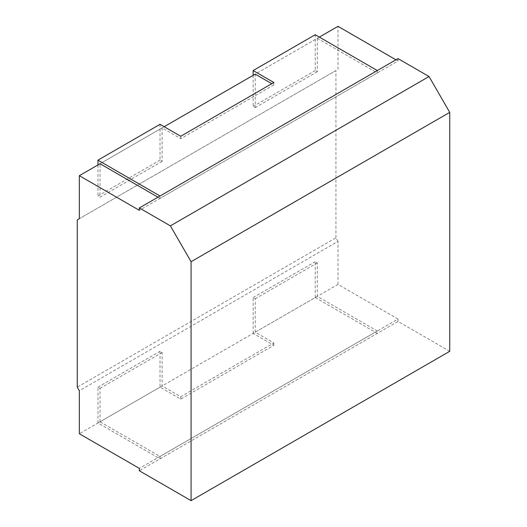 <?xml version="1.0" encoding="UTF-8"?>
<svg xmlns="http://www.w3.org/2000/svg" width="527" height="527" viewBox="0 0 527 527"><rect width="100%" height="100%" fill="white"/><g stroke="black" fill="none" stroke-linecap="round" stroke-linejoin="round"><path stroke-width="0.4" stroke-dasharray="2.63 1.98" d="M449.735 351.311L398.004 321.444L139.339 470.782M398.004 321.444L398.004 319.052L139.339 468.391M398.004 319.052L337.998 284.409L79.333 433.747M337.998 284.409L337.998 241.399L79.333 390.738M337.998 241.399L335.923 237.815L77.265 387.154M335.923 237.815L335.923 70.552L77.265 219.891M335.923 70.552L79.333 218.698M337.998 69.36L337.998 26.35M319.369 37.101L255.22 74.136L255.22 107.587L253.151 106.395L253.151 75.335M164.174 126.704L100.025 163.739L162.105 127.896L180.728 138.654L273.849 84.893L271.774 83.694M395.935 59.801L398.004 60.994L139.339 210.332M398.004 60.994L398.004 58.609M160.037 124.313L160.037 160.155L162.105 161.354L162.105 127.896M180.728 136.262L180.728 138.654M273.849 82.502L273.849 84.893M377.312 70.552L377.312 72.943L317.3 38.3L255.22 74.136M377.312 72.943L160.037 198.389L160.037 195.998M157.968 197.19L160.037 198.389M317.3 38.3L317.3 71.751L315.232 70.552L315.232 34.716M315.232 70.552L253.151 106.395M317.3 71.751L255.22 107.587M162.105 161.354L100.025 197.19L100.025 163.739M160.037 160.155L97.956 195.998L100.025 197.19M97.956 164.938L97.956 195.998M253.151 333.393L253.151 297.551L255.22 298.743L255.22 332.194L273.849 342.952L180.728 396.712L162.105 385.962L162.105 352.504L160.037 351.311L160.037 387.154L180.728 399.104L273.849 345.337L253.151 333.393L315.232 297.551L315.232 261.708L317.3 262.907L317.3 296.358L377.312 331.002L377.312 333.393L315.232 297.551M273.849 345.337L273.849 342.952M180.728 399.104L180.728 396.712M100.025 421.798L100.025 388.346L97.956 387.154L97.956 422.997L160.037 458.833L160.037 456.448L100.025 421.798L162.105 385.962M160.037 456.448L377.312 331.002M255.22 332.194L317.3 296.358M97.956 422.997L160.037 387.154M97.956 387.154L160.037 351.311M100.025 388.346L162.105 352.504M255.22 298.743L317.3 262.907M253.151 297.551L315.232 261.708M160.037 458.833L377.312 333.393"/><path stroke-width="0.79" d="M139.339 207.948L398.004 58.609L429.044 76.527L449.735 112.37L449.735 351.311L191.077 500.65L191.077 261.708L170.379 225.866L139.339 207.948L139.339 210.332L79.333 175.689L79.333 218.698L77.265 219.891L77.265 387.154L79.333 390.738L79.333 433.747L139.339 468.391L139.339 470.782L191.077 500.65M395.935 59.801L337.998 26.35L319.369 37.101M271.774 83.694L255.22 74.136L164.174 126.704M157.968 197.19L100.025 163.739L79.333 175.689M429.044 76.527L170.379 225.866M449.735 112.37L191.077 261.708M253.151 75.335L253.151 70.552L273.849 82.502L180.728 136.262L160.037 124.313L97.956 160.155L97.956 164.938M97.956 160.155L160.037 195.998L377.312 70.552L315.232 34.716L253.151 70.552"/></g></svg>
